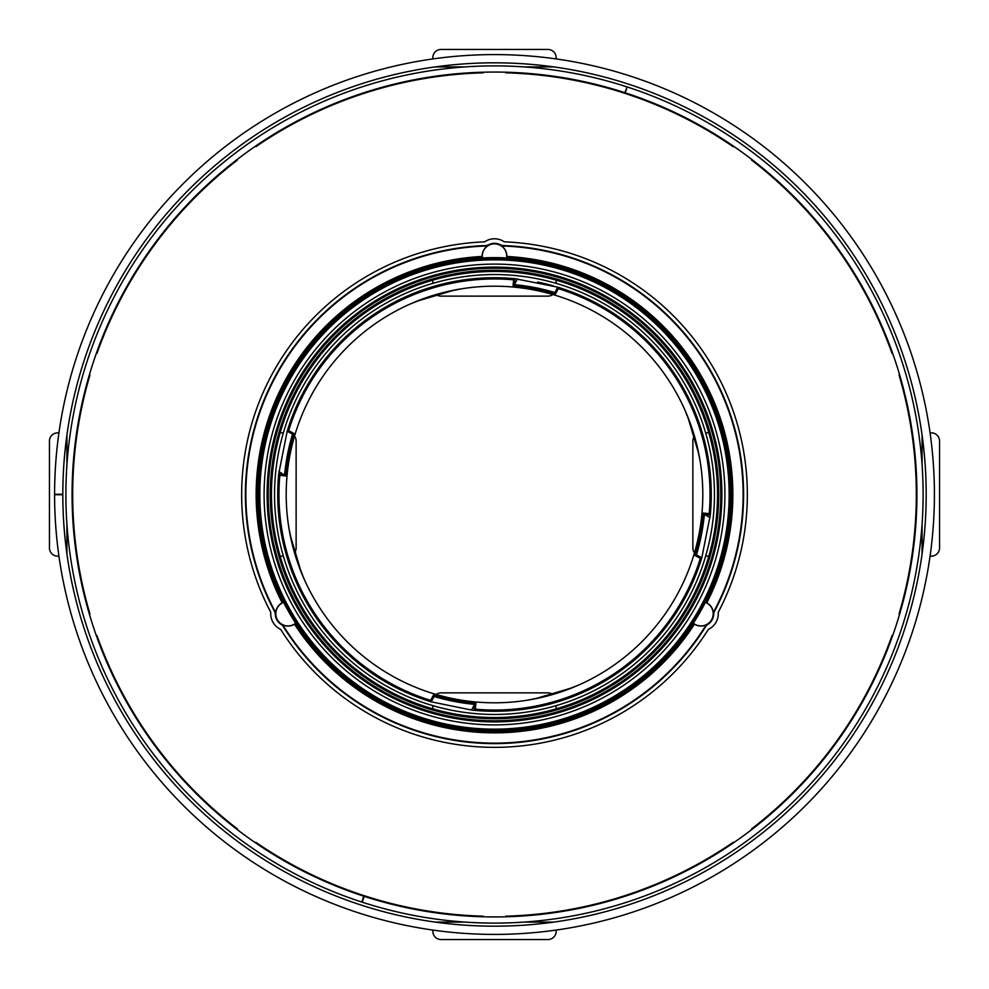 <?xml version="1.0" encoding="UTF-8"?>
<svg xmlns="http://www.w3.org/2000/svg" width="989" height="989" viewBox="0 0 989 989"><rect width="100%" height="100%" fill="white"/><g stroke="black" fill="none" stroke-linecap="round" stroke-linejoin="round"><path stroke-width="1.48" d="M294.561 552.777A8.221 8.221 0 0 0 296.131 547.943L296.131 441.057A8.221 8.221 0 0 0 294.524 436.174M58.932 432.836L57.671 432.836A8.221 8.221 0 0 0 49.45 441.057L49.45 547.943A8.221 8.221 0 0 0 57.671 556.164L58.932 556.164M280.159 556.164L283.361 556.164M283.361 432.836L280.159 432.836M436.223 294.561A8.221 8.221 0 0 0 441.057 296.131L547.943 296.131A8.221 8.221 0 0 0 552.826 294.524M556.164 58.932L556.164 57.671A8.221 8.221 0 0 0 547.943 49.45L441.057 49.45A8.221 8.221 0 0 0 432.836 57.671L432.836 58.932M432.836 280.159L432.836 283.361M556.164 283.361L556.164 280.159M694.439 436.223A8.221 8.221 0 0 0 692.869 441.057L692.869 547.943A8.221 8.221 0 0 0 694.476 552.826M930.068 556.164L931.329 556.164A8.221 8.221 0 0 0 939.55 547.943L939.55 441.057A8.221 8.221 0 0 0 931.329 432.836L930.068 432.836M708.841 432.836L705.639 432.836M705.639 556.164L708.841 556.164M280.604 629.338A252.85 252.85 0 0 0 708.396 629.338A17.27 17.27 0 0 0 718.224 612.315A252.85 252.85 0 0 0 504.328 241.848A17.27 17.27 0 0 0 484.672 241.848A252.85 252.85 0 0 0 270.776 612.315A17.27 17.27 0 0 0 280.604 629.338M463.272 712.228A219.954 219.954 0 0 1 276.772 463.272A219.954 219.954 0 0 1 525.728 276.772A219.954 219.954 0 0 1 712.228 525.728A219.954 219.954 0 0 1 463.272 712.228M626.754 86.809A428.608 428.608 0 0 0 86.871 362.048A428.608 428.608 0 0 0 361.85 902.067L363.767 896.195A422.439 422.439 0 0 1 92.743 363.964A422.439 422.439 0 0 1 624.85 92.669L625.233 92.805A422.439 422.439 0 0 1 896.257 625.036A422.439 422.439 0 0 1 364.162 896.331L362.246 902.191A428.608 428.608 0 0 0 902.129 626.952A428.608 428.608 0 0 0 627.137 86.933L624.85 92.669M484.672 241.848A252.85 252.85 0 0 0 270.776 612.315M715.962 622.365A17.27 17.27 0 0 0 718.224 612.315M555.447 293.98L558.377 288.652L557.796 287.181L554.841 292.509L555.447 293.98A209.569 209.569 0 0 0 513.068 285.747L514.416 284.634L534.728 287.564M695.02 555.447L700.348 558.377L701.819 557.796L696.491 554.841L695.02 555.447A209.569 209.569 0 0 0 703.253 513.068L709.187 513.637A215.54 215.54 0 0 0 558.365 288.64M434.159 696.491L433.553 695.02L430.623 700.348L431.204 701.819L434.159 696.491A210.805 210.805 0 0 0 474.584 704.366L475.932 703.253L475.363 709.187A215.54 215.54 0 0 0 700.348 558.377M292.509 434.159L293.98 433.553L288.652 430.623L287.181 431.204L292.509 434.159A210.805 210.805 0 0 0 284.634 474.584L278.7 474.015A216.764 216.764 0 0 0 431.204 701.819L471.506 710.04L474.015 710.3L475.363 709.187M395.353 677.7A208.308 208.308 0 0 1 311.3 395.353A208.308 208.308 0 0 1 593.647 311.3A208.308 208.308 0 0 1 677.7 593.647A208.308 208.308 0 0 1 395.353 677.7M696.491 554.841A210.805 210.805 0 0 0 704.366 514.416L710.3 514.985A216.764 216.764 0 0 0 557.796 287.181L514.985 278.7L514.416 284.634L514.985 278.7A216.764 216.764 0 0 0 287.181 431.204L278.7 474.015L284.634 474.584L287.564 454.272M703.253 513.068L704.366 514.416L710.3 514.985L709.187 513.637M644.865 338.362L629.931 325.245M614.021 313.661L597.999 304.031M644.964 338.461L646.447 339.907M579.035 294.895L559.576 287.725M513.068 285.747L513.637 279.813L514.985 278.7M293.993 433.528A209.569 209.569 0 0 0 285.747 475.932L278.96 471.506M285.747 475.932L279.813 475.363L278.7 474.015M474.015 710.3L474.584 704.366L474.015 710.3A216.764 216.764 0 0 0 701.819 557.796L710.3 514.985M710.04 517.494L704.366 514.416L701.436 534.728M694.105 579.035L701.275 559.576M650.614 644.89L668.28 624.071M650.539 644.964L649.093 646.447M409.99 304.105L426.568 297.578M443.665 292.484L461.121 288.875M304.105 579.01L297.578 562.432M292.484 545.335L288.875 527.879M579.01 684.895L562.432 691.422M545.335 696.516L527.879 700.125M684.895 409.99L691.422 426.568M696.516 443.665L700.125 461.121M294.895 409.965L287.725 429.424M338.386 344.11L320.72 364.929M338.461 344.036L339.907 342.553M429.424 701.275L409.965 694.105M404.798 691.843L398.011 688.604M344.135 650.638L359.069 663.755M374.979 675.339L390.927 684.92M344.036 650.539L342.553 649.093M471.506 710.04L474.584 704.366L454.272 701.436M553.42 285.895L553.407 285.895A216.764 216.764 0 0 0 537.62 282.063M514.416 284.634A210.805 210.805 0 0 1 554.841 292.509A210.805 210.805 0 0 0 514.416 284.634L517.494 278.96M503.512 245.569A249.092 249.092 0 0 1 714.59 611.153A7.863 7.863 0 0 0 713.687 614.416A12.696 12.696 0 0 1 707.939 624.356A7.863 7.863 0 0 0 705.577 626.779A249.092 249.092 0 0 1 283.423 626.779A7.863 7.863 0 0 0 281.061 624.356A12.696 12.696 0 0 1 275.313 614.416A7.863 7.863 0 0 0 274.41 611.153A249.092 249.092 0 0 1 485.488 245.569A7.863 7.863 0 0 0 488.764 244.728A12.696 12.696 0 0 1 500.236 244.728A7.863 7.863 0 0 0 503.512 245.569L503.5 245.927A8.221 8.221 0 0 1 500.075 245.049L500.236 244.728M713.687 614.416L713.329 614.392A8.221 8.221 0 0 1 714.268 610.992A248.733 248.733 0 0 0 503.5 245.927M281.061 624.356L281.259 624.059A8.221 8.221 0 0 1 283.732 626.581A248.733 248.733 0 0 0 705.268 626.581A8.221 8.221 0 0 1 707.741 624.059L707.939 624.356M488.764 244.728L488.925 245.049A8.221 8.221 0 0 1 485.5 245.927A248.733 248.733 0 0 0 274.732 610.992A8.221 8.221 0 0 1 275.671 614.392L275.313 614.416M718.57 494.5A224.07 224.07 0 0 0 494.5 270.43A224.07 224.07 0 0 0 270.43 494.5A224.07 224.07 0 0 0 494.5 718.57A224.07 224.07 0 0 0 718.57 494.5M270.356 494.5A224.144 224.144 0 0 1 494.5 270.356A224.144 224.144 0 0 1 718.644 494.5A224.144 224.144 0 0 1 494.5 718.644A224.144 224.144 0 0 1 270.356 494.5M488.789 245.111A12.338 12.338 0 0 1 506.825 256.46A238.349 238.349 0 0 1 706.801 602.845A12.338 12.338 0 0 1 707.617 624.133A12.338 12.338 0 0 1 694.476 624.195A238.349 238.349 0 0 1 294.524 624.195L295.662 623.206A236.865 236.865 0 0 1 283.62 602.35L282.199 602.845A238.349 238.349 0 0 1 482.175 256.46A12.338 12.338 0 0 1 488.789 245.111L485.302 246.038A248.635 248.635 0 0 0 274.719 610.757M713.329 614.256L714.268 610.769A248.635 248.635 0 0 0 503.698 246.038L500.211 245.111M482.175 256.46L482.459 257.944A236.865 236.865 0 0 1 506.541 257.944L506.825 256.46M706.801 602.845L705.38 602.35A236.865 236.865 0 0 1 693.338 623.206L694.476 624.195M693.338 623.206A12.189 12.189 0 0 0 711.561 619.819A12.189 12.189 0 0 0 705.38 602.35M294.524 624.195A12.338 12.338 0 0 1 281.383 624.133L283.93 626.705A248.635 248.635 0 0 0 705.07 626.705L707.617 624.133M283.62 602.35A12.189 12.189 0 0 0 277.439 619.819A12.189 12.189 0 0 0 295.662 623.206M281.383 624.133A12.338 12.338 0 0 1 282.199 602.845M274.732 610.769L275.671 614.256M506.541 257.944A12.189 12.189 0 0 0 494.5 243.85A12.189 12.189 0 0 0 482.459 257.944M609.694 294.969A230.4 230.4 0 0 1 694.031 609.694A230.4 230.4 0 0 1 379.306 694.031A230.4 230.4 0 0 1 294.969 379.306A230.4 230.4 0 0 1 609.694 294.969M608.198 297.565A227.408 227.408 0 0 1 691.435 608.198A227.408 227.408 0 0 1 380.802 691.435A227.408 227.408 0 0 1 297.565 380.802A227.408 227.408 0 0 1 608.198 297.565M381.358 690.47A226.283 226.283 0 0 1 298.53 381.358A226.283 226.283 0 0 1 607.642 298.53A226.283 226.283 0 0 1 690.47 607.642A226.283 226.283 0 0 1 381.358 690.47M606.616 300.31A224.231 224.231 0 0 0 300.31 382.384A224.231 224.231 0 0 0 382.384 688.69A224.231 224.231 0 0 0 688.69 606.616A224.231 224.231 0 0 0 606.616 300.31M733.554 146.211L733.208 146.718A421.821 421.821 0 0 0 505.824 72.827L505.836 72.209M892.622 353.234L892.041 353.444A421.821 421.821 0 0 0 751.504 160.008L751.875 159.513M899.619 614.231L899.026 614.045A421.821 421.821 0 0 0 899.026 374.955L899.619 374.769M751.875 829.487L751.504 828.992A421.821 421.821 0 0 0 892.041 635.556L892.622 635.766M505.836 916.791L505.824 916.173A421.821 421.821 0 0 0 733.208 842.282L733.554 842.789M483.164 916.791L483.176 916.173A421.821 421.821 0 0 1 255.792 842.282L255.446 842.789M96.378 635.766L96.959 635.556A421.821 421.821 0 0 0 237.496 828.992L237.125 829.487M89.381 374.769L89.974 374.955A421.821 421.821 0 0 0 89.974 614.045L89.381 614.231M237.125 159.513L237.496 160.008A421.821 421.821 0 0 0 96.959 353.444L96.378 353.234M483.164 72.209L483.176 72.827A421.821 421.821 0 0 0 255.792 146.718L255.446 146.211M694.859 592.485A223.044 223.044 0 0 1 330.388 645.545A223.044 223.044 0 0 1 413.427 286.711A223.044 223.044 0 0 1 694.859 592.485M552.777 694.439A8.221 8.221 0 0 0 547.943 692.869L441.057 692.869A8.221 8.221 0 0 0 436.174 694.476M432.836 930.068L432.836 931.329A8.221 8.221 0 0 0 441.057 939.55L547.943 939.55A8.221 8.221 0 0 0 556.164 931.329L556.164 930.068M556.164 708.841L556.164 705.639M432.836 705.639L432.836 708.841M62.814 493.4L62.814 494.29A431.686 431.686 0 0 1 494.5 62.814A431.686 431.686 0 0 1 926.186 494.29L926.186 494.71A431.686 431.686 0 0 1 494.5 926.186A431.686 431.686 0 0 1 62.814 494.71L54.593 494.71L54.605 490.556M54.754 482.261L55.063 473.966M55.458 466.932L55.73 462.79M62.814 493.808L62.814 494.71L54.593 494.71A439.907 439.907 0 0 0 494.5 934.407A439.907 439.907 0 0 0 934.407 494.71L934.407 494.29A439.907 439.907 0 0 0 494.5 54.593A439.907 439.907 0 0 0 54.593 494.29L54.605 490.136M62.814 492.571L62.814 493.276M63.049 480.122L63.024 480.79M62.999 481.569L62.975 482.496M63.284 474.349L63.234 475.326M63.197 476.278L63.172 476.995M63.815 465.077L63.766 465.745M63.716 466.524L63.655 467.438M62.814 494.29L54.593 494.29M62.814 492.151L62.814 492.868M63.036 480.728L63.012 481.396M62.987 482.175L62.962 483.102M63.259 474.955L63.209 475.932M63.172 476.896L63.148 477.6M63.791 465.51L63.729 466.425M54.741 482.879L54.877 478.738M54.877 478.552L54.927 477.217M55.668 463.705L55.804 461.752M435.061 922.082L464.83 922.082M524.17 922.082L553.939 922.082M66.918 435.061L66.918 464.83M66.918 524.17L66.918 553.939M464.83 66.918L435.061 66.918M467.772 72.914L467.772 73.532M521.228 73.532L521.228 72.914M553.939 66.918L524.17 66.918M922.082 553.939L922.082 524.17M922.082 464.83L922.082 435.061M627.137 86.933L625.233 92.805M433.553 695.02A209.569 209.569 0 0 0 475.932 703.253M279.813 475.363A215.54 215.54 0 0 0 430.635 700.36M513.637 279.813A215.54 215.54 0 0 0 288.652 430.623M506.689 257.684A237.125 237.125 0 0 1 705.676 602.35M376.562 698.778A235.889 235.889 0 0 0 698.778 612.438A235.889 235.889 0 0 0 612.438 290.222A235.889 235.889 0 0 0 290.222 376.562A235.889 235.889 0 0 0 376.562 698.778M693.487 623.453A237.125 237.125 0 0 1 295.513 623.453M283.324 602.35A237.125 237.125 0 0 1 482.311 257.684M611.832 291.285A234.653 234.653 0 0 0 291.285 377.168A234.653 234.653 0 0 0 377.168 697.715A234.653 234.653 0 0 0 697.715 611.832A234.653 234.653 0 0 0 611.832 291.285M571.803 687.874L535.543 698.667M687.874 417.197L698.667 453.457M417.197 301.126L453.457 290.333M301.126 571.803L290.333 535.543"/></g></svg>
